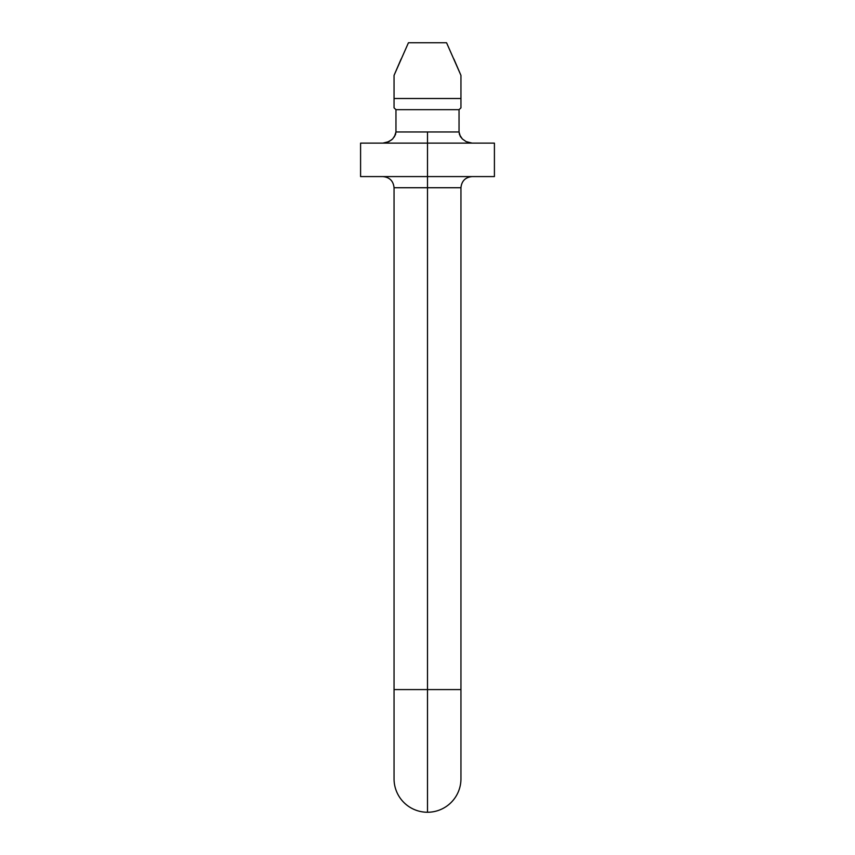 <?xml version="1.0" encoding="UTF-8"?>
<svg xmlns="http://www.w3.org/2000/svg" width="855" height="855" viewBox="0 0 855 855"><rect width="100%" height="100%" fill="white"/><g stroke="black" fill="none" stroke-linecap="round" stroke-linejoin="round"><path stroke-width="1.28" d="M360.586 143.116L427.5 143.116L360.586 143.116L360.586 176.579L427.5 176.579L427.5 131.969L427.5 143.116L494.414 143.116L427.5 143.116L427.5 812.25A33.452 33.452 0 0 1 394.048 778.798A33.452 33.452 0 0 0 427.5 812.25L427.5 689.579L394.048 689.579L460.952 689.579L427.5 689.579L427.5 187.726L394.048 187.726C393.353 180.982 389.634 177.263 382.89 176.579M394.048 778.798L394.048 187.726L460.952 187.726L427.5 187.726L427.5 176.579L494.414 176.579L360.586 176.579M382.89 143.116L388.886 141.62L392.648 138.959L395.48 134.684L395.961 131.969L459.039 131.969L459.039 109.664L395.961 109.664L394.048 107.858L395.961 109.664L394.048 107.858L395.961 109.664L459.039 109.664L460.952 107.858L459.039 109.664L460.952 107.858L460.952 98.507L394.048 98.507L394.048 107.858L395.961 109.664L394.048 107.858L395.961 109.664L395.961 131.969L459.039 131.969L459.52 134.695L462.363 138.97L466.135 141.62L472.099 143.116M394.048 75.39L401.113 59.006L394.048 75.39L394.048 98.507L460.952 98.507L460.952 75.39L446.556 42.75L408.444 42.75L394.048 75.39L408.444 42.75L394.048 75.39L408.444 42.75L394.048 75.39L394.048 107.858L394.048 75.39M453.887 59.006L460.952 75.39L460.952 107.858L460.952 75.39L446.556 42.75L408.444 42.75M460.952 107.858L459.039 109.664L459.039 131.969L460.375 136.501L462.416 139.012M394.358 136.918L395.961 131.969L395.961 109.664L394.048 107.858M427.5 812.25A33.452 33.452 0 0 0 460.952 778.798L460.952 187.726C461.647 180.982 465.366 177.263 472.11 176.579M460.727 137.046L460.182 136.159M391.686 139.814L386.92 142.432L382.965 143.116M494.414 143.116L494.414 176.579"/></g></svg>
